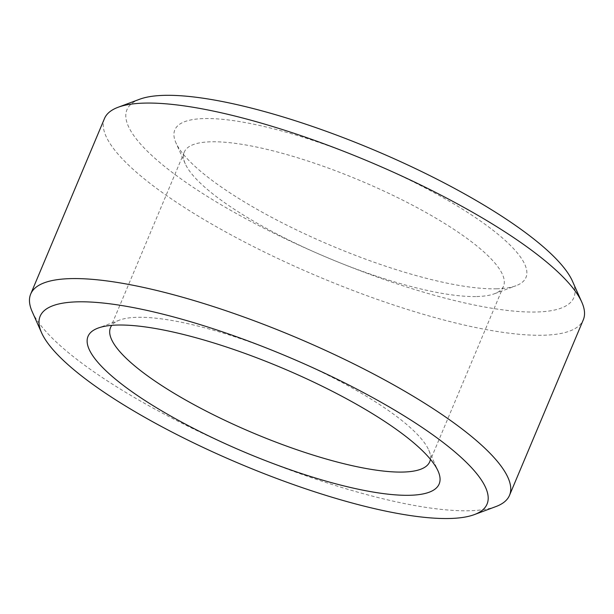 <?xml version="1.0" encoding="UTF-8"?>
<svg xmlns="http://www.w3.org/2000/svg" width="614" height="614" viewBox="0 0 614 614"><rect width="100%" height="100%" fill="white"/><g stroke="black" fill="none" stroke-linecap="round" stroke-linejoin="round"><path stroke-width="0.46" stroke-dasharray="3.07 2.3" d="M430.414 459.287A173.133 41.882 -157.2 0 0 428.726 450.031A173.133 41.882 -157.2 0 0 286.339 356.074A173.133 41.882 -157.2 0 0 119.592 320.086A173.133 41.882 -157.2 0 0 111.794 325.351M476.725 296.547A173.133 41.882 -157.2 0 0 494.408 293.768A173.133 41.882 -157.2 0 0 503.495 286.262A173.133 41.882 -157.2 0 0 360.119 180.554A173.133 41.882 -157.2 0 0 184.284 152.072A173.133 41.882 -157.2 0 0 185.274 163.823A173.133 41.882 -157.2 0 0 308.52 249.399A173.133 41.882 -157.2 0 0 476.725 296.547M496.519 288.803A190.447 46.073 -157.2 0 0 515.975 285.74A190.447 46.073 -157.2 0 0 368.254 161.206A190.447 46.073 -157.2 0 0 175.926 142.801A190.447 46.073 -157.2 0 0 311.49 236.943A190.447 46.073 -157.2 0 0 496.519 288.803M32.189 311.666A259.699 62.828 -157.2 0 0 217.049 440.031A259.699 62.828 -157.2 0 0 469.365 510.748A259.699 62.828 -157.2 0 0 495.889 506.581M104.48 118.533A259.699 62.828 -157.2 0 0 261.756 250.727A259.699 62.828 -157.2 0 0 543.144 335.236A259.699 62.828 -157.2 0 0 583.3 319.81M139.67 99.238A242.392 58.637 -157.2 0 0 247.818 219.797A242.392 58.637 -157.2 0 0 536.367 312.012A242.392 58.637 -157.2 0 0 572.455 281.166M184.284 152.072L110.505 327.592M503.495 286.262L429.716 461.774M119.592 320.086L98.025 328.106M428.726 450.031L438.074 471.053M494.408 293.768L515.975 285.74M185.274 163.823L175.926 142.801"/><path stroke-width="0.92" d="M111.794 325.351A173.133 41.882 -157.2 0 0 110.505 327.592A173.133 41.882 -157.2 0 0 215.353 415.724A173.133 41.882 -157.2 0 0 402.945 472.059A173.133 41.882 -157.2 0 0 429.716 461.774A173.133 41.882 -157.2 0 0 430.414 459.287M409.722 495.283A190.447 46.073 -157.2 0 0 438.074 471.053A190.447 46.073 -157.2 0 0 281.458 367.694A190.447 46.073 -157.2 0 0 98.025 328.106A190.447 46.073 -157.2 0 0 183.003 422.831A190.447 46.073 -157.2 0 0 409.722 495.283M449.571 518.5A242.392 58.637 -157.2 0 0 474.33 514.609A242.392 58.637 -157.2 0 0 286.324 356.112A242.392 58.637 -157.2 0 0 41.545 332.688A242.392 58.637 -157.2 0 0 214.079 452.495A242.392 58.637 -157.2 0 0 449.571 518.5M474.33 514.609L495.889 506.581A259.699 62.828 -157.2 0 0 509.52 495.321A259.699 62.828 -157.2 0 0 294.459 336.764A259.699 62.828 -157.2 0 0 30.7 294.045A259.699 62.828 -157.2 0 0 32.189 311.666L41.545 332.688M509.52 495.321L583.3 319.81A259.699 62.828 -157.2 0 0 581.811 302.188A259.699 62.828 -157.2 0 0 368.239 161.252A259.699 62.828 -157.2 0 0 118.111 107.266A259.699 62.828 -157.2 0 0 104.48 118.533L30.7 294.045M581.811 302.188L572.455 281.166A242.392 58.637 -157.2 0 0 373.12 149.624A242.392 58.637 -157.2 0 0 139.67 99.238L118.111 107.266"/></g></svg>
